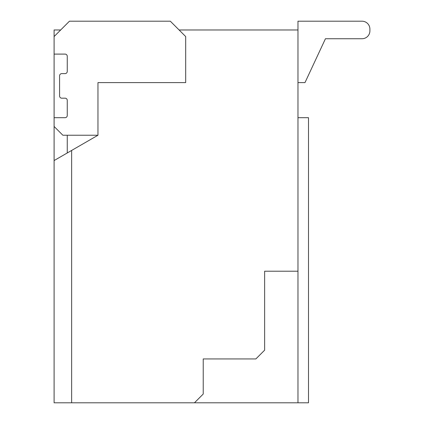 <?xml version="1.0" encoding="UTF-8"?>
<svg xmlns="http://www.w3.org/2000/svg" width="424" height="424" viewBox="0 0 424 424"><rect width="100%" height="100%" fill="white"/><g stroke="black" fill="none" stroke-linecap="round" stroke-linejoin="round"><path stroke-width="0.64" d="M61.772 98.177L65.063 98.177A2.194 2.194 0 0 1 67.257 100.371L67.257 115.503A2.194 2.194 0 0 1 65.063 117.697L54.097 117.697L54.097 54.097L65.063 54.097A2.194 2.194 0 0 1 67.257 56.291L67.257 71.423A2.194 2.194 0 0 1 65.063 73.617L61.772 73.617A2.194 2.194 0 0 0 59.577 75.806L59.577 95.983A2.194 2.194 0 0 0 61.772 98.177M54.097 54.097L54.097 36.554L69.446 21.2L170.331 21.2L185.68 36.554L185.68 82.606L97.96 82.606L97.96 135.24L62.869 135.24L54.097 126.469L54.097 117.697M297.971 82.606L304.989 82.606L325.441 38.743L362.006 38.743A7.897 7.897 0 0 0 369.903 30.851L369.903 29.097A7.897 7.897 0 0 0 362.006 21.2L297.971 21.2L297.971 29.971L179.103 29.971M325.441 38.743L362.006 38.743M369.903 30.851L369.903 29.097M97.96 135.24L54.097 160.564L54.097 126.469M54.097 36.554L54.097 29.971L60.674 29.971M54.097 160.564L54.097 402.8L308.497 402.8L308.497 117.697L297.971 117.697M297.971 402.8L297.971 29.971M297.971 271.212L264.634 271.212L264.634 350.166L255.863 358.937L203.228 358.937L203.228 394.029L194.457 402.8M71.64 402.8L71.64 150.435M185.68 36.554L185.68 82.606M67.257 135.24L67.257 152.969M203.228 358.937L203.228 394.029M264.634 271.212L264.634 350.166"/></g></svg>
